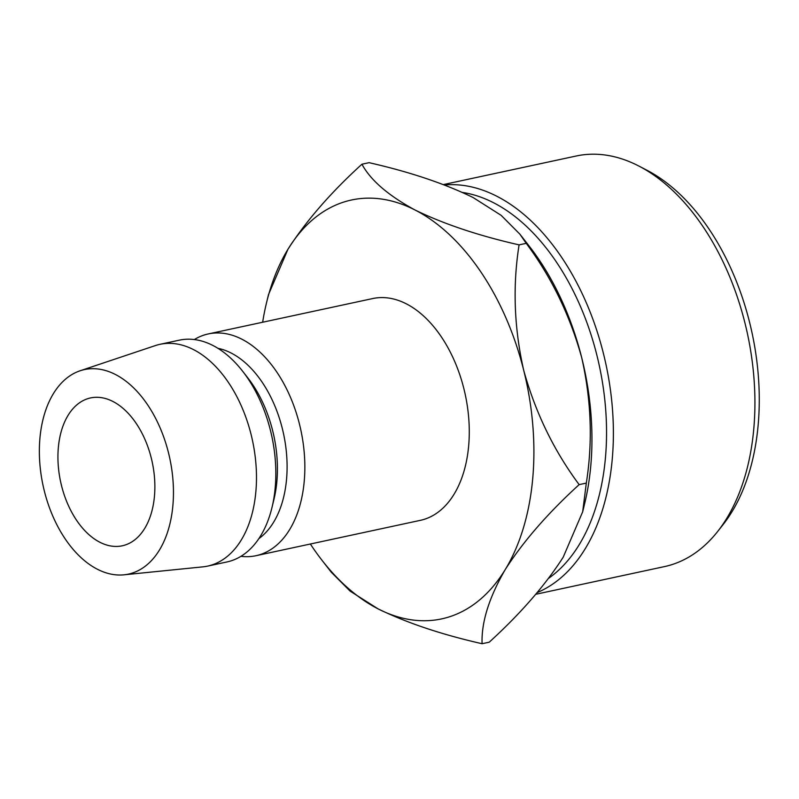 <?xml version="1.0" encoding="UTF-8"?>
<svg xmlns="http://www.w3.org/2000/svg" width="799" height="799" viewBox="0 0 799 799"><rect width="100%" height="100%" fill="white"/><g stroke="black" fill="none" stroke-linecap="round" stroke-linejoin="round"><path stroke-width="1.2" d="M99.875 542.251A75.615 46.841 77.9 0 1 58.167 464.259A75.615 46.841 77.9 0 1 90.497 397.942A75.615 46.841 77.9 0 1 112.929 401.478A75.615 46.841 77.9 0 1 154.636 479.48A75.615 46.841 77.9 0 1 122.307 545.787A75.615 46.841 77.9 0 1 99.875 542.251M638.95 166.092L646.761 170.147A203.685 126.172 77.9 0 1 752.059 332.963A203.685 126.172 77.9 0 1 723.035 524.673L717.582 531.585A209.987 130.067 -102.1 0 0 747.494 333.942A209.987 130.067 -102.1 0 0 638.95 166.092A209.987 130.067 -102.1 0 0 638.461 165.842A209.987 130.067 -102.1 0 0 576.169 156.015L443.445 184.569M535.789 594.276L664.498 566.591A209.987 130.067 -102.1 0 0 717.582 531.585M548.783 578.196A203.685 126.172 -102.1 0 0 603.185 387.076A203.685 126.172 -102.1 0 0 493.582 202.756A203.685 126.172 -102.1 0 0 462.551 192.439M444.514 184.969A209.987 130.067 77.9 0 1 496.918 196.294A209.987 130.067 77.9 0 1 611.744 400.998A209.987 130.067 77.9 0 1 537.268 592.538M240.948 556.324A113.428 70.262 -102.1 0 0 256 555.704L420.434 520.329A113.428 70.262 -102.1 0 0 468.923 420.853A113.428 70.262 -102.1 0 0 406.371 303.86A113.428 70.262 -102.1 0 0 372.714 298.556L208.289 333.932A113.428 70.262 -102.1 0 0 194.317 339.555M256 555.704A113.428 70.262 -102.1 0 0 304.499 456.229A113.428 70.262 -102.1 0 0 241.937 339.235A113.428 70.262 -102.1 0 0 208.289 333.932M258.866 538.626A100.824 62.452 -102.1 0 0 285.383 443.944A100.824 62.452 -102.1 0 0 231.181 353.048A100.824 62.452 -102.1 0 0 217.917 348.314M123.975 574.821L202.836 566.861A113.428 70.262 -102.1 0 0 207.64 566.101L226.986 561.947A113.428 70.262 -102.1 0 0 271.98 507.515L273.997 499.165A100.824 62.452 -102.1 0 0 247.95 378.057L242.666 371.275A113.428 70.262 -102.1 0 0 212.924 345.478A113.428 70.262 -102.1 0 0 179.276 340.174L159.93 344.329A113.428 70.262 -102.1 0 0 155.246 345.617L80.08 370.786A104.599 64.789 -102.1 0 0 39.95 464.888A104.599 64.789 -102.1 0 0 97.368 569.228A104.599 64.789 -102.1 0 0 123.975 574.821A104.599 64.789 -102.1 0 0 173.323 485.932A104.599 64.789 -102.1 0 0 115.436 374.501A104.599 64.789 -102.1 0 0 80.08 370.786M271.98 507.515A113.428 70.262 -102.1 0 0 242.666 371.275M207.64 566.101A113.428 70.262 -102.1 0 0 256.129 466.636A113.428 70.262 -102.1 0 0 193.578 349.642A113.428 70.262 -102.1 0 0 159.93 344.329M415.071 210.017A214.242 132.714 77.9 0 1 523.685 370.217A214.242 132.714 77.9 0 1 505.188 569.647C523.205 541.492 547.864 513.158 579.155 484.623C553.907 450.716 535.41 412.584 523.685 370.217C514.107 327.91 512.568 286.122 519.08 244.874C478.481 235.645 443.805 224.03 415.071 210.017C388.314 195.535 370.596 180.264 361.937 164.214C330.926 192.399 306.267 220.744 287.97 249.238A214.242 132.714 77.9 0 1 415.071 210.017M262.651 322.237A214.242 132.714 77.9 0 1 266.516 302.791A214.242 132.714 77.9 0 1 287.97 249.238L268.494 294.611L266.516 302.791M321.887 560.139L331.325 572.274L350.082 591.1L378.077 608.868A214.242 132.714 77.9 0 1 321.887 560.139A214.242 132.714 77.9 0 1 310.362 544.009M378.077 608.868A214.242 132.714 -102.1 0 0 505.188 569.647C488.998 597.682 481.298 622.371 482.087 643.724C441.557 634.526 406.881 622.9 378.077 608.868M361.937 164.214L369.098 162.676C409.707 171.905 444.374 183.52 473.108 197.533L501.173 215.36L519.849 234.127L529.298 246.252A214.242 132.714 77.9 0 1 581.722 357.732A214.242 132.714 77.9 0 1 584.658 503.61L582.681 511.779L563.215 557.163C545.198 585.307 520.539 613.652 489.248 642.176L482.087 643.724M519.849 234.127L526.241 243.335C551.49 277.233 569.987 315.365 581.722 357.732C591.3 400.049 592.828 441.827 586.316 483.085L582.681 511.779M586.316 483.085L579.155 484.623M526.241 243.335L519.08 244.874"/></g></svg>

